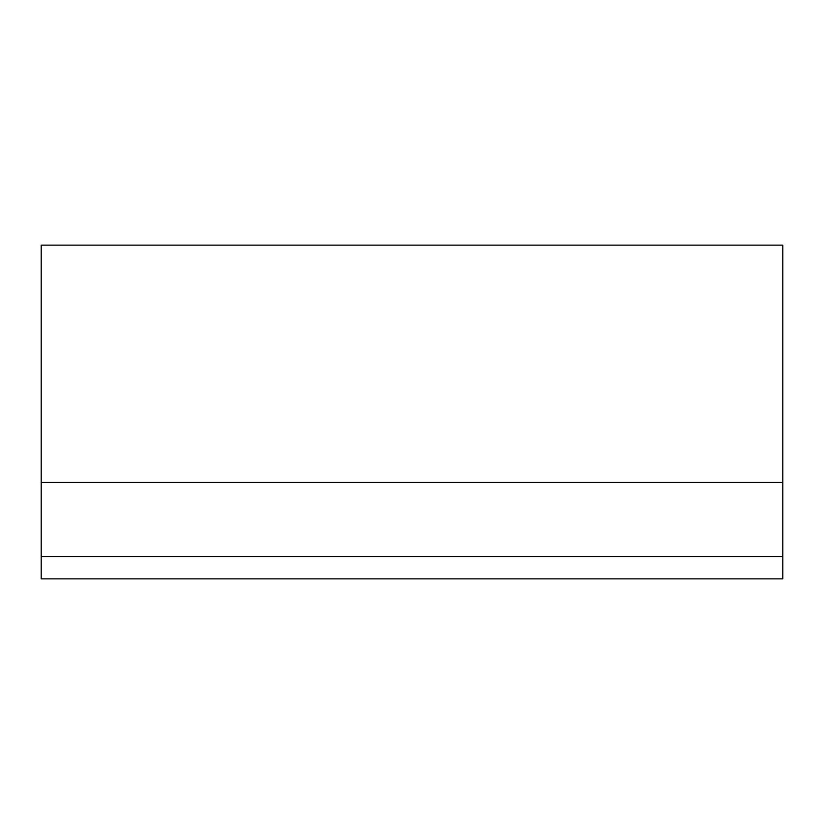 <?xml version="1.0" encoding="UTF-8"?>
<svg xmlns="http://www.w3.org/2000/svg" width="824" height="824" viewBox="0 0 824 824"><rect width="100%" height="100%" fill="white"/><g stroke="black" fill="none" stroke-linecap="round" stroke-linejoin="round"><path stroke-width="1.24" d="M41.2 245.14L782.8 245.14L41.2 245.14L41.2 578.86L782.8 578.86L41.2 578.86M782.8 245.14L782.8 578.86M782.8 482.452L41.2 482.452M782.8 556.612L41.2 556.612"/></g></svg>

